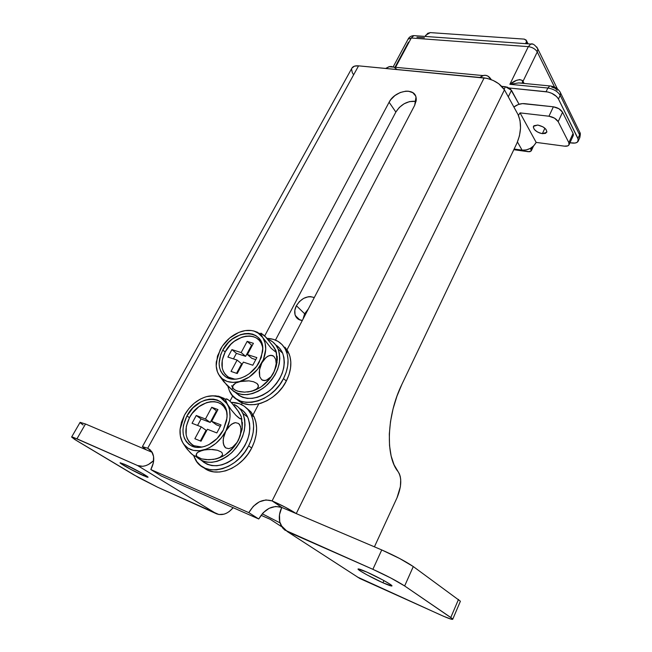 <?xml version="1.0" encoding="UTF-8"?>
<svg xmlns="http://www.w3.org/2000/svg" width="652" height="652" viewBox="0 0 652 652"><rect width="100%" height="100%" fill="white"/><g stroke="black" fill="none" stroke-linecap="round" stroke-linejoin="round"><path stroke-width="0.98" d="M143.318 475.61C134.85 471.885 119.08 463.156 120.082 462.741L124.605 464.322L120.245 463.042L130.669 469.318L146.594 476.971L147.996 477.288L147.287 476.49L142.511 473.507L124.605 464.322C133.106 468.038 149.145 476.93 148.012 477.272L143.318 475.61L143.994 474.371L143.318 475.61M382.936 582.782C372.08 577.974 357.06 569.677 358.046 569C358.494 568.658 361.395 569.669 366.75 572.032L358.078 568.968L360.189 570.891L367.166 574.974L382.936 582.782L391.868 586.001L390.018 584.2L382.977 580.06L366.75 572.032C377.679 576.833 393.058 585.341 391.95 585.944C391.436 586.278 388.429 585.219 382.936 582.782L383.93 580.582L382.936 582.782M357.272 576.963L440.173 614.771C447.81 618.194 451.991 619.702 452.708 619.302L450.785 617.501L458.503 599.4L450.785 617.501L404.647 585.961L413.286 566.555C405.585 561.348 395.071 555.814 381.746 549.946L296.252 513.597L381.746 549.946L372.871 569.318C386.212 575.374 396.799 580.916 404.647 585.961L413.286 566.555L460.369 601.193L413.286 566.555L399.652 558.503L381.746 549.946L372.871 569.318L390.85 578.022L404.647 585.961L452.162 618.528L452.716 619.172L451.331 619.213L443.767 616.36L359.822 578.495L287.393 531.616L372.871 569.318L284.72 530.011L282.495 527.786L279.732 521.836L279.488 514.697L281.77 507.435L275.641 506.457L269.129 508.307L263.212 512.7L258.754 518.984L161.24 475.976L150.832 469.554L248.82 512.635L258.754 518.984L161.24 475.976L150.832 469.554L153.318 462.92L153.579 456.539L151.598 451.388L147.702 448.234L358.576 65.844L354.468 66.154L351.958 68.069M518.047 114.605L520.035 120.547L520.524 128.012L519.448 135.909L516.979 143.065L401.885 384.362L396.913 396.302L393.066 408.877L390.499 421.608L389.309 434.004L389.529 445.609L391.135 455.984L394.044 464.778L399.374 473.8L400.238 476.433L400.711 479.513L400.401 486.588L397.011 497.802L374.419 546.824L397.011 497.802C401.591 486.702 401.966 477.997 398.127 471.689C385.202 456.424 386.652 415.34 401.885 384.362L516.979 143.065C521.298 132.495 521.657 123.008 518.047 114.605L504.452 89.837L518.047 114.605M356.628 576.433L287.393 531.616L280.955 525.325C278.494 519.807 278.763 513.841 281.77 507.435L272.096 500.899L285.209 507.183L296.252 513.597L281.77 507.435C272.609 504.819 264.94 508.666 258.754 518.984L248.82 512.635C255.119 502.203 262.878 498.291 272.096 500.899L281.77 507.435L296.252 513.597L504.452 89.837L498.788 83.749L493.165 80.441L487.068 78.354L358.576 65.844L484.143 77.881L272.096 500.899L265.918 499.929L259.349 501.82L253.351 506.27L248.82 512.635L150.832 469.554C154.174 462.985 154.622 457.248 152.193 452.333L147.702 448.234L150.245 449.856L147.702 448.234L358.576 65.844C355.258 65.575 353.082 66.268 352.031 67.922L142.397 446.644L147.702 448.234L142.397 446.636L146.26 449.823L152.201 452.349L146.26 449.823L142.397 446.644M351.591 69.234L352.267 72.551L353.368 74.409M252.039 416.75L258.754 403.898L252.039 416.75M286.277 351.192L414.696 105.274L416.245 100.302L416.188 97.979L415.577 95.885L412.814 92.69L408.405 91.198L405.788 91.166L400.222 92.519L394.916 95.559L390.646 99.837L389.105 102.242L264.704 335.902L389.105 102.242C394.566 90.872 413.922 87.009 416 97.075L414.696 105.274L286.277 351.192M232.772 395.862L229.944 401.176L232.772 395.862M80.098 422.382L85.502 423.987L76.96 438.796L71.647 436.987L77.05 440.882L133.758 474.803L157.588 487.207L139.031 477.818L74.776 439.489L71.622 437.052L72.975 437.199L137.588 465.544L216.513 513.8L157.588 487.207L218.852 514.509L224.052 514.159L226.709 513.108L229.26 511.518L233.155 507.696C227.866 513.817 222.316 515.854 216.513 513.8L137.588 465.544L76.96 438.796L85.502 423.987L146.26 449.823L85.502 423.987L80.114 422.349L71.647 436.979M416.09 101.37L409.619 101.565L404.134 103.758L399.301 107.441L395.854 112.062L275.47 340.083L395.854 112.062L389.105 102.242L395.854 112.062C400.988 104.157 407.736 100.595 416.09 101.37M242.299 402.903L241.444 404.533L242.299 402.903M83.146 424.998L80.441 422.961M153.668 460.597L148.403 464.526L145.535 465.724L142.706 466.302L137.588 465.544C142.747 467.427 148.11 465.772 153.668 460.597M296.252 513.597L504.452 89.837C500.051 83.366 493.279 79.381 484.143 77.881L272.096 500.899C281.517 505.039 289.561 509.269 296.252 513.597M304.631 313.751L303.017 319.13L304.631 313.751L296.383 305.707L304.631 313.751L308.323 308.975L304.631 313.751M302.308 320.482C298.934 320.14 296.611 318.518 295.356 315.625C294.223 312.593 294.574 309.292 296.383 305.707L299.472 301.509L303.628 298.38L308.233 296.766L310.491 296.619L314.28 297.565C307.385 295.332 301.428 298.045 296.383 305.707L294.826 310.336L295.046 314.704L297.01 318.16L298.575 319.366L302.308 320.482M519.049 104.263L510.508 89.063L507.215 87.123L501.796 86.357L505.414 86.724L504.143 89.316L505.414 86.724L511.486 90.294L508.291 96.838L511.486 90.294L519.049 104.263M270.278 519.334L261.02 515.284L270.278 519.334L281.387 526.547L270.278 519.334M262.218 513.784L280.001 522.855L262.218 513.784M530.394 148.363L531.323 150.563L529.889 151.745L513.809 149.707L528.405 151.737L531.217 150.962L531.054 149.544L532.146 147.222L531.054 149.544L530.394 148.363M479.799 77.466L483.042 75.575C486.294 74.678 489.024 76.031 491.241 79.626L487.957 76.137L485.879 75.363L483.678 75.412L479.799 77.466M394.028 67.172L389.024 66.7L385.634 68.444L389.684 66.553L392.023 66.528M394.256 67.286L397.011 69.528M424.428 37.734L416.93 37.188M578.21 141.142L579.791 137.662L579.587 134.866L560.198 95.339C557.737 91.41 553.621 88.974 547.859 88.028C553.621 88.974 557.737 91.41 560.198 95.339L560.557 92.918L559.815 91.492L560.565 92.967L560.198 95.339L558.471 99.022C556.001 95.102 551.877 92.665 546.107 91.704L547.859 88.028L546.107 91.704L509.049 87.979L547.957 92.013L551.747 93.301L556.572 96.512L558.471 99.022L578.348 139.544L577.379 142.177L575.129 143.049L569.946 142.78L571.983 143.041C575.219 143.399 577.281 142.796 578.169 141.223L577.957 138.436L558.471 99.022L560.198 95.339L579.587 134.866L577.957 138.436L579.587 134.866L579.767 137.711M557.256 90.351L555.056 88.207L551.731 87.083M537.272 51.964L554.583 87.148L537.272 51.964C535.431 49.006 532.448 47.229 528.332 46.642L411.29 38.003L395.552 67.311L411.29 38.003L408.079 39.161L411.29 38.003L413.841 35.615L415.381 35.73L413.841 35.615L411.29 38.003L528.332 46.642L509.872 84.295L528.332 46.642L530.769 44.043L532.228 44.165L530.769 44.043L528.332 46.642C532.448 47.229 535.431 49.006 537.272 51.964L537.778 48.851L537.272 51.964L523.01 81.321L537.272 51.964M524.126 83.448L523.01 81.321L524.126 83.448M408.502 42.095L394.982 67.262M547.859 88.028L509.872 84.295L516.376 80.441L519.742 79.577L522.529 80.555L523.01 81.321L522.627 83.301L523.01 81.321L522.529 80.555L522.325 83.277L522.529 80.555C519.31 78.859 515.088 80.106 509.872 84.295L547.859 88.028L549.75 85.934L547.859 88.028M425.756 35.241L425.128 36.431L427.712 33.293L430.287 32.608L524.322 39.12L526.303 40.179L526.555 41.215L525.626 43.668L526.245 42.404L526.922 43.766L526.245 42.404L526.514 40.742L524.322 39.12L430.287 32.608L425.756 35.241M536.808 47.034L537.778 48.851L536.808 47.034M579.237 131.166L579.897 132.495L579.587 134.866L579.905 132.543L579.237 131.166M550.858 86.04L518.642 82.918L509.872 84.295L518.642 82.918L521.372 83.073M542.366 133.652C536.303 132.136 533.344 129.691 533.483 126.325L537.778 125.037L533.931 125.755L533.303 126.985L534.281 129.43L537.199 131.834L539.75 133.016L542.366 133.652L545.528 133.383L546.881 131.753L545.936 129.308L543.002 126.871L537.778 125.037C543.858 126.553 546.841 128.99 546.71 132.356L542.366 133.652L544.901 128.232L542.366 133.652M517.46 141.997L522.081 150.131L514.126 149.031L522.081 150.131C528.283 150.4 532.977 147.833 536.172 142.405L520.06 112.886L518.446 115.38L520.06 112.886L548.951 116.219L554.502 118.142L558.177 121.655L568.846 142.666L568.943 144.948L567.705 145.909L564.363 146.146L536.172 142.405L520.06 112.886L548.951 116.219L553.377 106.806L522.448 103.611L518.161 104.581L513.882 107.018C517.248 104.475 520.785 103.35 524.501 103.644L553.377 106.806L548.951 116.219C553.263 116.985 556.335 118.794 558.177 121.655L562.562 112.234L573.084 133.399L568.846 142.666L558.177 121.655L562.562 112.234L558.911 108.713L553.377 106.806C557.68 107.547 560.736 109.357 562.562 112.234L573.084 133.399L568.846 142.666L569.025 144.801C568.357 145.975 566.8 146.423 564.363 146.146L536.172 142.405L533.792 145.779L530.272 148.428L526.148 149.96L522.081 150.131L517.46 141.997M571.926 136.684L573.418 135.021L573.084 133.399L573.255 135.559L569.049 144.736M230.995 378.323L227.858 376.766L225.299 374.476L223.408 371.534L222.242 368.07L222.234 360.116L225.233 351.811L222.707 350.222C233.734 327.883 265.951 328.461 262.577 351.721L259.284 362.072C252.544 375.479 235.519 383.172 226.211 377.198C218.167 371.192 217.002 362.202 222.707 350.222L225.233 351.811C219.879 363.099 220.995 371.575 228.575 377.223L234.573 379.073M244.19 330.808L242.031 331.306C247.964 329.692 253.18 330.148 257.662 332.667L262.837 337.646L260.898 334.06L260.947 333.115L264.647 335.845L273.294 346.302L275.935 350.556L276.383 352.545L271.216 348.339L262.837 337.646C266.978 344.721 266.652 353.139 261.859 362.903L264.492 359.007L267.654 356.277L270.971 355.25L273.856 356.318L275.698 359.358L276.179 363.661L275.388 368.388L273.587 372.911L277.035 362.569L276.464 352.479M247.401 392.023L251.501 391.314L244.582 392.154L239.789 391.722L235.665 390.426L233.09 388.413L232.593 387.272L233.212 384.99L235.665 383.034L239.414 381.607C229.96 383.718 223.041 381.347 218.665 374.476L216.969 370.686L218.665 374.476C216.627 370.866 215.836 366.66 216.301 361.844L220.286 349.439C225.6 340.238 232.845 334.191 242.031 331.306L240.083 331.966M228.542 377.223L228.738 378.356M230.995 388.779L223.726 381.664L219.683 376.131L217.442 371.876L216.211 365.968L217.475 356.073L222.21 346.277L229.7 337.989L238.836 332.406L245.209 330.613L251.305 330.523L254.133 331.135L259.088 333.612L262.837 337.646L265.111 342.976L265.723 349.26L263.441 359.505L257.613 369.309L249.162 377.092L239.414 381.607L248.934 380.849L253.563 381.754L257.002 383.498L258.445 385.739L257.719 388.005L255.225 389.929L251.501 391.314C260.922 388.535 268.29 382.398 273.587 372.911L271.004 376.783L267.89 379.545L264.573 380.654L261.639 379.684L259.732 376.669L259.211 372.325L260.001 367.524L261.859 362.903C256.432 372.512 248.958 378.747 239.414 381.607L232.984 382.431L227.124 381.436L222.242 378.714L218.665 374.476L226.888 385.234L230.995 388.779L231.884 389.179L232.699 388.739M275.714 350.409L272.666 345.715M248.273 391.933L254.753 390.255L261.11 386.897L269.431 379.236L273.587 372.911L276.277 366.147L277.32 359.415L277.198 356.204M262.658 347.63L262.658 347.63C260.376 330.32 234.296 333.579 225.233 351.811L230.775 344.378L234.247 341.338L241.973 337.157L245.934 336.179L249.773 336L253.343 336.636L256.505 338.062L259.137 340.246L261.142 343.091L262.422 346.505M231.925 349.602L227.89 357.06L237.116 360.083L231.02 371.428L237.246 373.531L243.351 362.121L252.797 365.226L256.847 357.606L247.385 354.574L253.408 343.311L247.173 341.371L241.158 352.569L231.925 349.602L236.415 353.368L233.44 358.877L236.415 353.368L231.925 349.602L241.158 352.569L247.173 341.371L251.59 345.193L245.625 356.342L241.158 352.569L245.625 356.342L236.415 353.368L245.625 356.342L251.59 345.193L247.173 341.371L253.408 343.311L247.385 354.574L251.843 358.347L247.385 354.574L256.847 357.606L252.797 365.226L243.351 362.121L237.246 373.531L231.02 371.428L237.116 360.083L241.623 363.824L236.554 373.294L241.623 363.824L237.116 360.083L227.89 357.06L231.925 349.602M222.707 350.222L220.726 354.598L219.096 363.384L219.504 367.475L220.726 371.159L222.731 374.281L225.445 376.717L228.77 378.372L232.568 379.162L236.709 379.065L241.028 378.07L245.339 376.212L249.48 373.563L256.603 366.351L261.248 357.573L262.707 348.641L262.169 344.558L260.808 340.939L258.689 337.915L255.894 335.617L252.536 334.101L248.746 333.433L244.679 333.628L240.466 334.672L232.275 339.113L228.583 342.341L222.707 350.222M261.859 362.903L266.024 357.467L269.325 355.519L272.503 355.511L273.856 356.318L275.698 359.358L276.179 363.661L274.598 370.703L271.004 376.783L266.236 380.336L263.017 380.442L261.639 379.684L259.732 376.669L259.455 369.937L261.859 362.903M251.501 391.314L244.582 392.154L237.589 391.184L234.133 389.488L233.09 388.413L232.642 386.106L235.665 383.034L241.623 381.135L248.934 380.849L253.563 381.754L257.002 383.498L257.996 384.59L258.339 386.897L256.66 389.024L251.501 391.314M232.634 387.981L231.704 385.634M257.646 332.333L253.62 330.898M262.837 337.646L260.898 334.06L260.947 333.115L266.114 337.377L274.378 347.899L276.383 352.545L271.216 348.339L262.837 337.646M252.291 345.413L251.59 345.193L252.291 345.413M255.78 359.619L251.843 358.347L255.78 359.619M278.176 349.187C276.244 344.647 273.098 341.444 268.738 339.586L268.461 340.034L268.738 339.586L272.577 341.787L275.706 344.9L278.013 348.804L279.406 353.368L279.822 358.437L279.227 363.816L277.646 369.309L275.128 374.704L271.762 379.798L267.679 384.378L263.025 388.29L257.996 391.363L252.772 393.49L247.564 394.59L242.568 394.631L237.972 393.612L233.946 391.591L230.425 388.405C239.602 397.158 251.134 396.603 265.046 386.742C277.711 374.794 282.088 362.276 278.176 349.187L282.683 353.205L281.607 351.012L278.73 347.255L275.674 344.859M235.551 392.553C244.859 400.956 256.334 400.23 269.961 390.369C282.365 378.51 286.603 366.122 282.683 353.205M238.738 395.348L242.756 397.37L247.336 398.396L252.316 398.364L257.499 397.28L262.699 395.177L267.703 392.121L272.324 388.242L276.375 383.678L279.716 378.616L282.21 373.246L283.767 367.777L284.345 362.422L283.913 357.369L282.52 352.822L280.205 348.926L277.076 345.821M239.064 401.078L243.726 403.474L249.064 404.664L254.875 404.607L260.922 403.278L266.961 400.735L272.748 397.068L278.045 392.422L282.634 387.003L286.334 381.012L283.506 378.592C271.623 403.417 237.206 410.621 229.39 390.752L227.817 386.171L229.439 390.858L232.267 395.283L236.081 398.763L240.751 401.159L246.106 402.349L251.925 402.276L257.988 400.939L264.052 398.38L269.863 394.696L275.177 390.043L279.789 384.59L283.506 378.592L286.179 372.268L287.711 365.894L288.054 359.717L287.198 353.987L285.201 348.918L282.153 344.688L278.176 341.469L273.441 339.35L267.01 338.364C276.171 338.738 282.569 342.968 286.212 351.037C289.374 359.317 288.469 368.494 283.506 378.592L286.334 381.012C291.273 370.955 292.153 361.795 288.983 353.531L282.373 344.932M236.766 399.22C248.656 411.722 276.236 401.868 286.334 381.012L288.991 374.713L290.507 368.356L290.833 362.194L289.977 356.473L287.972 351.412L284.924 347.19M194.655 446.082L191.549 444.305L189.039 441.763L187.205 438.56L186.122 434.819L186.309 426.335L189.512 417.59L186.88 416.049C198.192 393.189 229.773 394.134 226.945 418.062L223.286 430.067C216.619 443.221 200.881 450.964 191.395 445.903C182.022 439.668 180.514 429.717 186.88 416.049L189.512 417.59C183.538 430.475 184.972 439.847 193.815 445.707L202.136 447.068M180.791 437.973L182.25 441.763C180.457 438.185 179.724 434.069 180.058 429.432L184.467 415.128C190.017 405.511 197.426 399.342 206.692 396.603L208.876 396.139L206.692 396.603C211.835 395.299 216.464 395.634 220.563 397.614L227.409 404.142L225.633 400.092L225.837 398.837L227.312 399.146L229.887 401.119L234.606 406.196L238.722 411.836L241.248 416.506L241.501 418.967L240.05 418.747L235.885 415.275L231.11 409.676L227.409 404.142C231.403 411.844 230.881 420.809 225.845 431.053L228.616 426.921L231.957 423.93L235.478 422.635L238.559 423.482L240.547 426.392L241.101 430.679L240.303 435.487L238.428 440.181L242.275 428.185L241.713 418.282M216.138 395.87L211.215 395.854L218.542 396.196L224.272 398.445M215.567 459.041L215.845 458.975C225.372 456.359 232.894 450.1 238.428 440.181L235.714 444.273L232.422 447.296L228.909 448.682L225.771 447.932L223.709 445.063L223.114 440.736L223.913 435.838L225.845 431.053C220.18 441.102 212.528 447.468 202.894 450.157L210.05 449.35L217.401 450.255L221.028 451.836L222.112 452.83L222.593 454.933L219.585 457.704L213.636 459.399L206.325 459.676L201.59 458.894L197.939 457.362L196.814 456.392L196.219 454.289L197.727 452.317L202.894 450.157C193.359 452.056 186.48 449.261 182.25 441.763L180.335 435.878L180.082 429.163L181.5 422.097L184.467 415.128L188.787 408.714L194.174 403.27L200.27 399.138L204.736 397.215M193.579 445.732L193.864 446.84M192.886 446.53L192.397 445.821L192.886 446.53M206.692 396.603L213.017 395.821L218.836 396.872L221.427 398.07L225.755 401.73L228.689 406.881L229.569 409.912L230.042 416.636L229.626 420.214L225.845 431.053L221.435 437.728L215.869 443.384L209.537 447.631L206.228 449.13L199.61 450.719L193.383 450.393L187.996 448.185L183.807 444.273L182.25 441.763L185.796 447.411L190.555 452.969L193.652 455.577L196.57 456.384M241.061 416.278L238.11 411.167M215.845 458.975L208.811 459.766L201.59 458.894L196.814 456.392L196.236 455.349L196.733 453.262L199.129 451.469L205.127 449.725L212.601 449.448L217.401 450.255L221.028 451.836L222.112 452.83L222.593 454.933L221.004 456.881L215.845 458.975L222.405 456.514L225.592 454.623L234.117 446.767L238.428 440.181L242.088 429.481L242.43 422.52M226.831 412.903L226.831 412.903C223.595 395.854 198.64 399.326 189.512 417.59L192.104 413.531L198.787 406.767L206.627 402.602L210.629 401.705L214.484 401.656L218.045 402.463L221.183 404.11L223.775 406.522L225.714 409.635M196.26 415.487L192.047 423.287L201.232 426.856L194.85 438.731L201.036 441.208L207.426 429.269L216.839 432.928L221.069 424.957L211.655 421.363L217.955 409.586L211.745 407.288L205.453 419L196.26 415.487L201.069 418.943L197.572 425.438L201.069 418.943L196.26 415.487L205.453 419L211.745 407.288L216.48 410.801L210.237 422.455L205.453 419L210.237 422.455L201.069 418.943L210.237 422.455L216.48 410.801L211.745 407.288L217.955 409.586L211.655 421.363L216.431 424.827L211.655 421.363L221.069 424.957L216.839 432.928L207.426 429.269L201.036 441.208L194.85 438.731L201.232 426.856L206.056 430.279L200.351 440.931L206.056 430.279L201.232 426.856L192.047 423.287L196.26 415.487M186.88 416.049L183.465 425.324L182.943 429.953L183.261 434.33L184.402 438.307L186.333 441.714L188.998 444.411L192.291 446.302L196.089 447.296L200.237 447.345L204.589 446.449L208.966 444.623L217.075 438.543L223.286 430.067L226.619 420.548L227.026 415.862L226.586 411.485L225.307 407.573L223.245 404.273L220.498 401.713L217.165 399.978L213.383 399.122L209.292 399.179L205.046 400.141L200.808 401.958L192.959 407.867L186.88 416.049M225.845 431.053L230.229 425.251L233.726 423.042L235.478 422.635L238.559 423.482L239.724 424.713L241.004 428.421L240.303 435.487L237.165 442.325L232.422 447.296L228.909 448.682L225.771 447.932L224.565 446.734L223.22 443.026L223.351 438.307L225.845 431.053M180.971 438.69L183.236 443.556L187.295 449.358L192.169 454.444L194.924 456.286M227.409 404.142L225.633 400.092L225.837 398.837L228.493 399.945L231.427 402.618L238.722 411.836L241.248 416.506L241.484 418.983L238.86 417.965L235.885 415.275L231.11 409.676L227.409 404.142M217.173 411.053L216.48 410.801L217.173 411.053M220.343 426.327L216.431 424.827L220.343 426.327M242.886 413.417C240.971 409.342 238.11 406.375 234.312 404.501L233.84 405.275L234.312 404.501L238.102 406.995L241.175 410.418L243.408 414.656L244.704 419.57L245.005 424.982L244.296 430.695L242.585 436.49L239.936 442.146L236.44 447.451L232.242 452.186L227.483 456.18L222.365 459.277L217.075 461.347L211.827 462.325L206.806 462.178L202.218 460.931L195.975 456.555C205.853 465.153 217.646 463.971 231.354 453.026C243.677 440.01 247.515 426.807 242.886 413.417L247.711 417.109C245.877 413.229 243.18 410.344 239.618 408.454M201.9 460.793C212.055 468.592 223.726 466.995 236.904 456.001C248.714 443.115 252.316 430.149 247.711 417.109M203.359 462.04L207.344 464.346L211.916 465.601L216.912 465.756L222.145 464.786L227.401 462.733L232.495 459.66L237.222 455.691L241.395 450.98L244.859 445.707L247.475 440.084L249.162 434.313L249.855 428.633L249.537 423.238L248.233 418.348L246 414.118L242.927 410.703M203.587 467.517C216.138 478.625 241.705 468.495 251.688 448.03C257.263 436.563 258.094 426.221 254.182 417.003L250.89 411.836L246.415 407.956L251.012 411.982L253.987 416.579L255.886 422.04L256.619 428.16L256.154 434.705L254.492 441.42L251.688 448.03L248.656 445.821L251.688 448.03L247.85 454.273L243.123 459.88L237.703 464.631L231.81 468.332L225.69 470.817L219.594 472.015L213.758 471.869L208.428 470.402L203.807 467.68M231.183 402.365C240.466 402.431 247.141 406.538 251.216 414.705C255.119 423.947 254.264 434.313 248.656 445.821L251.485 439.187L253.163 432.455L253.636 425.895L252.911 419.758L251.012 414.281L248.045 409.676L244.125 406.106L239.414 403.686L231.183 402.365M193.611 455.544L196.871 461.73L200.62 465.585L205.25 468.299L210.596 469.766L216.44 469.905L222.552 468.707L228.689 466.196L234.606 462.488L240.05 457.712L244.793 452.081L248.656 445.821C236.676 470.744 203.701 478.169 194.972 458.715L193.611 455.544M460.353 601.348L452.724 619.27M299.879 319.969L295.356 315.625M483.042 75.575L389.024 66.7M533.532 146.04L531.233 150.93M557.37 88.835L537.778 48.851C534.999 44.866 532.66 43.26 530.769 44.043L413.841 35.615C411.127 35.803 409.203 36.985 408.079 39.161L393.197 66.822M528.063 43.847L526.514 40.742M549.75 85.934C554.828 86.439 558.43 88.778 560.565 92.967L579.905 132.543C580.492 132.935 580.451 134.638 579.791 137.662M518.642 82.918L522.472 83.285M228.575 377.223L226.211 377.198M257.727 332.707L260.882 334.003M277.027 362.642L276.244 352.577M288.983 353.531L286.212 351.037M193.815 445.707L191.395 445.903M220.604 397.63L225.559 399.456M242.267 428.242L241.501 418.967M254.182 417.003L251.216 414.705"/></g></svg>
